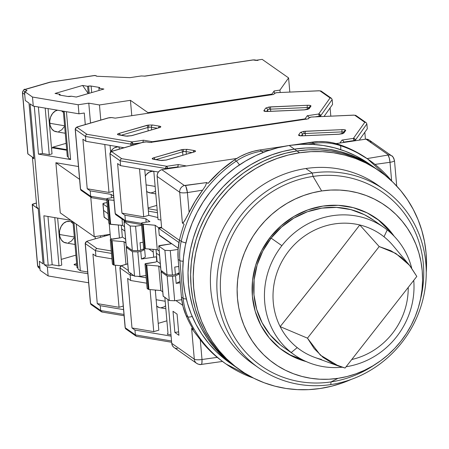 <?xml version="1.0" encoding="UTF-8"?>
<svg xmlns="http://www.w3.org/2000/svg" width="449" height="449" viewBox="0 0 449 449"><rect width="100%" height="100%" fill="white"/><g stroke="black" fill="none" stroke-linecap="round" stroke-linejoin="round"><path stroke-width="0.67" d="M313.671 143.399A6.23 1.583 81.5 0 1 314.468 144.505A6.23 1.583 -98.5 0 0 313.671 143.399L308.171 144.219L313.671 143.399A62.293 58.572 -54.9 0 1 340.174 145.56A62.293 58.572 125.1 0 0 313.671 143.399L311.937 142.181L313.671 143.399M340.606 149.612A6.23 2.037 -71.9 0 0 340.174 145.56A6.23 2.037 108.1 0 1 340.606 149.612M188.243 214.179L189.124 212.371L187.396 192.587A6.23 1.414 175 0 1 179.701 192.262L157.133 176.429L161.634 227.856L179.42 240.333L161.634 227.856L158.654 228.3L159.238 234.95L178.18 248.241L159.238 234.95L158.654 228.3L178.971 242.555L158.654 228.3L161.634 227.856L157.133 176.429L157.33 174.246L158.261 172.225L159.816 170.631L161.786 169.666L236.758 158.458L161.786 169.666L184.354 185.499L161.786 169.666A6.23 5.859 125.1 0 0 157.133 176.429L179.701 192.262A6.23 5.859 -54.9 0 1 184.354 185.499L206.764 182.558L185.314 185.544A6.23 1.566 81 0 1 187.396 192.587L202.6 190.18L205.356 186.06L206.764 182.558L208.016 183.433L220.498 170.732L234.535 159.878A124.592 117.15 125.1 0 0 208.016 183.433L206.764 182.558L205.356 186.06L202.6 190.18A124.592 117.15 125.1 0 0 189.124 212.371L195.315 200.95L202.6 190.18L187.396 192.587L185.965 186.621L185.314 185.544L184.354 185.499A6.23 5.859 125.1 0 0 179.701 192.262A6.23 1.414 -5 0 0 187.396 192.587L189.124 212.371L184.842 220.481L183.108 222.811L182.395 223.03L184.129 224.247A124.592 117.15 125.1 0 0 179.477 240.086L181.211 241.304A124.592 117.15 -54.9 0 1 236.269 161.096L234.535 159.878L240.507 156.331L246.793 153.474L253.309 151.335L259.982 149.949L284.262 146.318L259.982 149.949L261.716 151.167L259.982 149.949A62.293 58.572 125.1 0 0 234.535 159.878L236.269 161.096A62.293 58.572 -54.9 0 1 261.716 151.167L270.438 149.865L261.716 151.167A6.23 1.583 81.5 0 1 262.682 152.649A6.23 1.583 -98.5 0 0 261.716 151.167A62.293 58.572 125.1 0 0 236.269 161.096A6.23 0.808 56.2 0 1 239.463 164.89A6.23 0.808 -123.8 0 0 236.269 161.096A124.592 117.15 125.1 0 0 181.211 241.304A6.23 0.847 12.7 0 0 185.886 242.943A6.23 0.847 -167.3 0 1 181.211 241.304A62.293 58.572 125.1 0 0 179.886 260.622A6.23 1.414 -5 0 0 183.147 261.228A6.23 1.414 175 0 1 179.886 260.622L183.186 298.366A6.23 1.414 -5 0 0 186.324 298.972A6.23 1.414 175 0 1 183.186 298.366A62.293 58.572 125.1 0 0 187.817 316.792A6.23 1.835 -23.4 0 0 192.211 316.433A6.23 1.835 156.6 0 1 187.817 316.792A124.592 117.15 125.1 0 0 226.038 364.004M369.443 160.231A124.592 117.15 125.1 0 0 340.174 145.56L338.439 144.342A62.293 58.572 125.1 0 0 311.937 142.181L294.089 144.847L318.672 141.564L325.396 141.721L332.013 142.647L338.439 144.342L340.174 145.56A124.592 117.15 -54.9 0 1 369.297 160.13A124.592 117.15 -54.9 0 1 391.635 180.958M391.786 181.099L367.563 158.912A124.592 117.15 125.1 0 0 338.439 144.342L353.986 150.774L367.613 158.946M390.013 162.297L374.999 164.407L390.013 162.297A6.23 1.414 -5 0 0 394.486 160.557A6.23 1.414 175 0 1 390.013 162.297L391.64 180.925L390.013 162.297A6.23 1.594 -98 0 0 388.031 155.236L389.266 158.003L390.013 162.297M391.882 155.994A6.23 5.859 125.1 0 0 388.537 154.967L367.097 158.587L388.537 154.967A6.23 5.859 -54.9 0 1 391.854 155.977A6.23 5.859 -54.9 0 1 394.239 160.186A6.23 1.414 175 0 1 394.48 160.534C393.223 157.167 392.347 155.646 391.854 155.977L369.291 140.144A6.23 5.859 125.1 0 0 365.974 139.134L388.537 154.967L365.974 139.134L336.032 143.613L365.974 139.134L369.353 140.189M187.435 215.773L183.967 221.812L182.395 223.03L179.701 192.262L182.395 223.03L184.129 224.247A124.592 117.15 125.1 0 0 179.477 240.086L178.062 249.734L178.146 259.404L179.886 260.622A62.293 58.572 -54.9 0 1 181.211 241.304L179.477 240.086A62.293 58.572 125.1 0 0 178.146 259.404L179.886 260.622L183.186 298.366L181.452 297.148L178.146 259.404L181.452 297.148A62.293 58.572 125.1 0 0 186.082 315.574L187.817 316.792A62.293 58.572 -54.9 0 1 183.186 298.366L181.452 297.148L183.035 306.588L186.082 315.574A124.592 117.15 125.1 0 0 193.345 329.628L191.611 328.41L200.271 339.725L201.999 359.503L217.226 357.365L208.269 349.025L200.271 339.725A124.592 117.15 125.1 0 0 217.226 357.365L223.664 362.337A124.592 117.15 125.1 0 0 224.449 362.887L226.184 364.105A124.592 117.15 -54.9 0 1 187.817 316.792L186.082 315.574A124.592 117.15 125.1 0 0 193.345 329.628L191.611 328.41L194.305 359.178A6.23 5.859 125.1 0 0 196.662 363.37M201.281 364.403L222.412 361.456L200.961 364.448L201.5 364.195L201.882 363.19L201.999 359.503A6.23 1.414 175 0 1 194.305 359.178A6.23 1.414 -5 0 0 201.999 359.503L200.271 339.725L198.02 336.761M200.961 364.448L201.247 364.42M253.371 378.024A124.592 117.15 -54.9 0 1 226.184 364.105L253.556 378.114M182.732 305.326L175.946 300.566L182.732 305.326M196.634 334.892L191.611 328.41L194.305 359.178L171.737 343.345A6.23 5.859 125.1 0 0 174.122 347.554L196.684 363.387A6.23 5.859 -54.9 0 1 194.305 359.178L171.737 343.345L167.909 299.562L171.737 343.345L172.304 345.416L173.567 347.111M178.629 331.873L174.857 332.44L173.005 311.286L177.074 314.137L173.005 311.286L174.857 332.44L178.629 331.873M178.927 335.291L174.857 332.44L178.927 335.291L177.074 314.137L178.927 335.291M217.243 357.376L201.999 359.503A6.23 1.594 82 0 1 201.13 364.459C200.361 364.869 198.879 364.509 196.684 363.387A6.23 5.859 -54.9 0 0 200.001 364.397L200.372 364.476M224.506 362.927L218.057 358.049M371.104 142.282L369.847 140.593M175.351 348.205L177.439 348.564M269.787 237.83L270.798 238.542L269.787 237.83M383.951 227.48L373.186 219.931A77.868 73.221 125.1 0 0 271.117 238.127L281.877 245.676A77.868 73.221 -54.9 0 1 383.951 227.48A77.868 73.221 -54.9 0 1 387.229 229.927A77.868 73.221 -54.9 0 1 411.677 268.042A77.868 73.221 125.1 0 0 387.229 229.927L384.007 236.786A70.392 66.188 125.1 0 0 359.772 224.971L319.424 277.252A28.034 26.356 -54.9 0 1 321.271 274.889L280.165 326.631L307.464 338.159L379.192 246.563L390.883 250.727L401.305 257.283L410.077 265.971L416.812 276.438L345.085 368.04L333.394 363.875L322.971 357.32L314.205 348.626L307.464 338.159L379.192 246.563L359.772 224.971L379.192 246.563L395.754 253.393L409.505 265.28L416.812 276.438L345.085 368.04L338.742 366.137L320.373 355.12L307.464 338.159L280.165 326.631A70.392 66.188 125.1 0 0 297.221 347.61L291.227 352.521A77.868 73.221 125.1 0 0 342.082 367.237A77.868 73.221 -54.9 0 1 294.505 354.968A77.868 73.221 -54.9 0 1 291.227 352.521L297.221 347.61A70.392 66.188 125.1 0 0 314.575 357.337M413.742 280.361A77.868 73.221 -54.9 0 1 396.574 336.772A77.868 73.221 125.1 0 0 413.742 280.361M408.214 287.416A70.392 66.188 -54.9 0 1 351.758 359.514A70.392 66.188 125.1 0 0 408.214 287.416M346.106 366.732A77.868 73.221 125.1 0 0 396.574 336.772A77.868 73.221 -54.9 0 1 346.106 366.732M321.456 359.425A70.392 66.188 -54.9 0 1 297.221 347.61A70.392 66.188 -54.9 0 1 280.165 326.631L319.424 277.252A28.034 26.356 -54.9 0 1 321.271 274.889L359.772 224.971A70.392 66.188 125.1 0 0 288.774 251.025A70.392 66.188 125.1 0 0 280.165 326.631A70.392 66.188 -54.9 0 1 288.774 251.025A70.392 66.188 -54.9 0 1 359.772 224.971A70.392 66.188 -54.9 0 1 384.007 236.786L387.229 229.927A77.868 73.221 125.1 0 0 281.877 245.676A77.868 73.221 125.1 0 0 291.227 352.521A77.868 73.221 -54.9 0 1 281.877 245.676L271.117 238.127A77.868 73.221 125.1 0 0 283.74 347.419L294.505 354.968M392.998 245.541A70.392 66.188 125.1 0 0 384.007 236.786M373.416 220.089L364.352 214.667L350.865 209.616L336.514 207.404L321.854 208.123L307.447 211.748L293.854 218.135L281.585 227.042L271.117 238.127L262.856 250.963L257.114 265.05L254.117 279.856L253.971 294.813L256.693 309.339L262.171 322.876L270.197 334.909L280.462 344.972L283.987 347.588M379.663 171.204L369.246 163.896A121.477 114.22 125.1 0 0 289.167 145.482L294.376 149.13A121.477 114.22 -54.9 0 1 374.455 167.55A121.477 114.22 125.1 0 0 294.376 149.13L289.167 145.482A121.477 114.22 125.1 0 0 187.239 237.521A121.477 114.22 125.1 0 0 229.708 362.775L234.917 366.429A121.477 114.22 -54.9 0 1 192.447 241.175A121.477 114.22 -54.9 0 1 294.376 149.13L283.033 151.403L271.903 154.787L261.082 159.249L250.688 164.755L240.81 171.237L231.549 178.646L222.996 186.907L215.223 195.938L208.314 205.653L202.336 215.958L197.341 226.756L193.379 237.942L190.488 249.403L188.698 261.037L188.024 272.728L188.479 284.363L190.05 295.829L192.722 307.021L196.477 317.825L201.27 328.14L207.062 337.867L213.791 346.914L221.396 355.187L229.804 362.612L235.023 366.507L229.804 362.612L221.396 355.187L213.791 346.914L207.062 337.867L201.27 328.14L196.477 317.825L192.722 307.021L190.05 295.829L188.479 284.363L188.024 272.728L188.698 261.037L190.488 249.403L193.379 237.942L197.341 226.756L202.336 215.958L208.314 205.653L215.223 195.938L222.996 186.907L231.549 178.646L240.81 171.237L250.688 164.755L261.082 159.249L271.903 154.787L283.033 151.403L294.376 149.13L296.98 150.959A121.477 114.22 -54.9 0 1 377.059 169.374A121.477 114.22 125.1 0 0 296.98 150.959L294.376 149.13A121.477 114.22 125.1 0 0 192.447 241.175A121.477 114.22 125.1 0 0 234.917 366.429L237.521 368.253A121.477 114.22 -54.9 0 1 195.051 243.004A121.477 114.22 -54.9 0 1 296.98 150.959L285.637 153.227L274.502 156.611L263.686 161.079L253.292 166.579L243.414 173.067L234.154 180.476L225.594 188.732L217.827 197.762L210.918 207.477L204.935 217.782L199.94 228.58L195.983 239.766L193.092 251.232L191.302 262.861L190.629 274.552L191.083 286.193L192.649 297.659L195.326 308.85L199.081 319.654L203.874 329.97L209.666 339.697L216.396 348.738L224 357.011L232.408 364.436L237.628 368.332L232.408 364.436L224 357.011L216.396 348.738L209.666 339.697L203.874 329.97L199.081 319.654L195.326 308.85L192.649 297.659L191.083 286.193L190.629 274.552L191.302 262.861L193.092 251.232L195.983 239.766L199.94 228.58L204.935 217.782L210.918 207.477L217.827 197.762L225.594 188.732L234.154 180.476L243.414 173.067L253.292 166.579L263.686 161.079L274.502 156.611L285.637 153.227L296.98 150.959L299.578 152.783A121.477 114.22 -54.9 0 1 379.663 171.204A121.477 114.22 -54.9 0 1 426.241 272.521L426.55 264.904L426.101 253.27L424.529 241.798L421.852 230.606L418.103 219.802L413.305 209.487L407.518 199.76L400.789 190.718L393.178 182.446L384.771 175.02L375.645 168.515L365.879 162.998L355.58 158.514L344.838 155.107L333.759 152.817L322.449 151.661L311.022 151.65L299.578 152.783L296.98 150.959A121.477 114.22 125.1 0 0 195.051 243.004A121.477 114.22 125.1 0 0 237.521 368.253L240.125 370.083A121.477 114.22 -54.9 0 1 197.65 244.828A121.477 114.22 -54.9 0 1 299.578 152.783L288.241 155.057L277.106 158.441L266.291 162.903L255.896 168.409L246.018 174.891L236.758 182.3L228.199 190.561L220.431 199.592L213.522 209.307L207.539 219.612L202.544 230.41L198.587 241.59L195.697 253.056L193.906 264.691L193.233 276.382L193.687 288.017L195.253 299.483L197.93 310.674L201.68 321.478L206.478 331.794L212.265 341.521L219 350.568L226.605 358.841L235.012 366.266L244.144 372.771L253.904 378.288L264.208 382.773L274.945 386.179L286.024 388.469L297.333 389.625L308.76 389.637L320.204 388.497A121.477 114.22 -54.9 0 1 240.125 370.083M374.567 167.629L360.67 159.344L350.372 154.86L339.629 151.453L328.55 149.163L317.241 148.007L305.814 147.996L294.376 149.13L305.814 147.996L317.241 148.007L328.55 149.163L339.629 151.453L350.372 154.86L360.67 159.344L374.567 167.629M371.823 165.76L365.228 161.208L355.468 155.691L345.163 151.206L334.421 147.8L323.342 145.51L312.033 144.353L300.606 144.342L289.167 145.482L277.824 147.749L266.695 151.133L255.879 155.595L245.48 161.101L235.602 167.584L226.341 174.992L217.787 183.254L210.014 192.284L203.105 201.999L197.128 212.304L192.133 223.102L188.17 234.288L185.28 245.749L183.489 257.384L182.822 269.074L183.271 280.709L184.842 292.176L187.514 303.367L191.268 314.177L196.061 324.487L201.854 334.213L208.583 343.261L216.188 351.533L224.595 358.959L229.821 362.854M377.171 169.453L363.275 161.169L352.976 156.684L342.233 153.283L331.154 150.993L319.845 149.831L308.418 149.826L296.98 150.959L308.418 149.826L319.845 149.831L331.154 150.993L342.233 153.283L352.976 156.684L363.275 161.169L377.171 169.453M255.75 365.733A109.017 102.507 -54.9 0 1 213.842 253.141A109.017 102.507 -54.9 0 1 305.848 168.527A109.017 102.507 125.1 0 0 214.369 251.131A109.017 102.507 125.1 0 0 252.484 363.538L258.927 368.057A109.017 102.507 -54.9 0 1 220.813 255.649A109.017 102.507 -54.9 0 1 312.285 173.045L305.848 168.527L312.285 173.045A109.017 102.507 125.1 0 0 217.254 294.409A109.017 102.507 125.1 0 0 330.795 384.585A109.017 102.507 -54.9 0 1 258.927 368.057M375.05 364.526A105.902 99.577 -54.9 0 1 331.031 381.914L330.795 384.585L331.031 381.914A105.902 99.577 -54.9 0 1 220.734 294.314A105.902 99.577 -54.9 0 1 313.054 176.423L312.285 173.045L313.054 176.423A105.902 99.577 125.1 0 0 220.734 294.314A105.902 99.577 125.1 0 0 331.031 381.914L338.046 378.327A96.557 90.793 -54.9 0 1 237.482 298.456A96.557 90.793 -54.9 0 1 321.658 190.965L313.054 176.423L321.658 190.965L312.644 192.773L303.793 195.461L295.195 199.008L286.933 203.38L279.082 208.538L271.718 214.426L264.921 220.992L258.742 228.171L253.253 235.893L248.499 244.082L244.525 252.669L241.377 261.559L239.081 270.668L237.661 279.918L237.123 289.212L237.482 298.456L238.733 307.576L240.855 316.466L243.841 325.059L247.652 333.259L252.254 340.987L257.603 348.177L263.647 354.755L270.332 360.654L277.589 365.823L285.351 370.212L293.539 373.776L302.076 376.481L310.882 378.305L319.873 379.225L328.954 379.231L338.046 378.327L347.066 376.526L355.911 373.832L364.509 370.285L372.771 365.913L380.623 360.755L387.987 354.867L394.789 348.301L400.963 341.122L406.457 333.405L411.211 325.211L415.179 316.629L418.328 307.739L420.623 298.624L422.049 289.381L422.582 280.086L422.223 270.837L420.977 261.722L418.85 252.826L415.864 244.239L412.053 236.039L407.451 228.305L402.102 221.116L396.057 214.543L389.373 208.639L382.116 203.47L374.354 199.081L366.165 195.517L357.629 192.812L348.822 190.993L339.837 190.073L330.75 190.062L321.658 190.965A96.557 90.793 -54.9 0 1 419.916 301.84A96.557 90.793 -54.9 0 1 376.666 363.488A96.557 90.793 -54.9 0 1 338.046 378.327L331.031 381.914A105.902 99.577 125.1 0 0 373.383 365.638L376.666 363.488M306.555 361.67L292.529 356.411L279.935 348.396L269.26 337.929L260.908 325.418L255.212 311.337L252.383 296.233L252.529 280.681L255.649 265.28L261.621 250.626L270.214 237.28L281.096 225.752L293.854 216.491L307.997 209.846L322.977 206.074A80.983 76.145 -54.9 0 1 376.369 218.354A80.983 76.145 -54.9 0 1 394.149 236.236M378.036 219.679L388.716 230.146L391.225 233.362A80.983 76.145 125.1 0 0 375.493 217.754M306.207 361.58A80.983 76.145 -54.9 0 1 283.341 350.938A80.983 76.145 -54.9 0 1 255.026 267.441A80.983 76.145 -54.9 0 1 322.977 206.074L338.226 205.328L353.15 207.623L367.181 212.882L379.775 220.897L390.45 231.364L394.155 236.241M419.916 301.84L420.825 298.024A105.902 99.577 125.1 0 0 313.054 176.423A105.902 99.577 -54.9 0 1 420.343 299.971M282.477 350.327A80.983 76.145 125.1 0 0 302.508 359.806L290.795 355.193M330.795 384.585A109.017 102.507 125.1 0 0 425.832 263.221A109.017 102.507 125.1 0 0 312.285 173.045A109.017 102.507 -54.9 0 1 384.153 189.573A109.017 102.507 -54.9 0 1 422.268 301.981A109.017 102.507 -54.9 0 1 330.795 384.585M384.153 189.573L377.71 185.055A109.017 102.507 125.1 0 0 305.848 168.527A109.017 102.507 -54.9 0 1 380.887 187.379M351.247 379.411A121.477 114.22 -54.9 0 1 320.204 388.497L331.542 386.23L342.677 382.845L351.247 379.411M160.905 160.422A1.869 1.369 99.6 0 0 160.416 160.45A1.869 1.369 -80.4 0 1 160.882 160.416L153.788 159.221A1.869 1.369 99.6 0 0 153.322 159.249L152.2 158.626L153.614 157.823A1.869 1.195 73.8 0 1 154.956 159.417A1.869 1.195 -106.2 0 0 153.614 157.823L181.188 149.814A1.869 1.195 -106.2 0 1 182.597 151.841L155.938 159.586L182.597 151.841A2.492 0.567 175 0 1 183.574 151.633A1.869 0.471 -98.5 0 0 182.895 149.455L181.188 149.814A1.869 1.195 73.8 0 1 182.597 151.841L182.889 155.174L182.597 151.841A2.492 0.567 175 0 1 183.574 151.633A2.492 0.567 175 0 1 186.105 151.588L186.329 154.175L186.105 151.588L191.88 152.565L186.105 151.588A1.869 1.369 -80.4 0 1 187.328 149.371L182.895 149.455A1.869 0.471 81.5 0 1 183.574 151.633A2.492 0.567 175 0 1 186.105 151.588A1.869 1.369 99.6 0 1 187.328 149.371L194.417 150.572L187.328 149.371L182.895 149.455L153.614 157.823C151.846 158.418 151.751 158.895 153.322 159.249L160.416 160.45L166.551 160.007L194.125 151.998A1.869 1.195 -106.2 0 0 193.76 152.015A1.869 1.195 -106.2 0 0 193.446 152.194M302.39 134.2A2.492 0.567 175 0 1 304.141 133.606A1.869 0.471 -98.5 0 0 303.462 131.428L300.392 132.466A1.869 1.785 35.3 0 1 302.39 134.2L301.251 135.806L302.39 134.2A2.492 0.567 175 0 1 304.141 133.606A2.492 0.567 175 0 1 305.258 133.499L305.443 135.654L305.258 133.499A1.869 0.342 -92.5 0 1 305.415 131.243L303.462 131.428A1.869 0.471 81.5 0 1 304.141 133.606A2.492 0.567 175 0 1 305.258 133.499L341.958 131.899L305.258 133.499A1.869 0.342 87.5 0 1 305.415 131.243L342.116 129.643L303.462 131.428L300.392 132.466L298.607 134.992C298.422 135.609 299.606 135.895 302.149 135.845L338.855 134.245A1.869 0.342 -92.5 0 1 338.933 134.189A1.869 0.342 -92.5 0 1 339.012 134.234A1.869 0.342 87.5 0 0 338.933 134.189A1.869 0.342 87.5 0 0 338.855 134.245L343.872 133.016L345.663 130.491C345.842 129.873 344.664 129.593 342.116 129.643A1.869 0.342 87.5 0 0 341.958 131.899A2.492 0.567 175 0 1 343.715 132.04A2.492 0.567 175 0 0 341.958 131.899A1.869 0.342 -92.5 0 1 342.116 129.643L344.927 129.812L345.663 130.491A1.869 1.785 -144.7 0 0 344.293 131.226A1.869 1.785 35.3 0 1 345.663 130.491L343.872 133.016A1.869 1.785 -144.7 0 0 342.705 133.516A1.869 1.785 35.3 0 1 343.872 133.016L342.099 133.808L338.855 134.245L302.149 135.845A1.869 0.342 -92.5 0 1 302.233 135.794A1.869 0.342 87.5 0 0 302.149 135.845L299.337 135.677L298.607 134.992A1.869 1.785 35.3 0 1 300.19 135.721A1.869 1.785 -144.7 0 0 298.607 134.992L300.392 132.466A1.869 1.785 -144.7 0 1 302.39 134.2L302.525 135.778L302.39 134.2M146.099 184.881L155.141 186.408L146.099 184.881M153.833 171.439L153.401 171.366A10.899 7.998 99.6 0 0 145.33 176.131M142.546 224.04L141.502 223.31L143.646 247.786L144.69 248.516L142.546 224.04L144.69 248.516A1.869 0.427 -5 0 0 145.358 248.684L143.214 224.203A1.869 0.427 175 0 1 142.546 224.04L155.13 225.263L157.273 249.739L145.358 248.684L143.214 224.203L155.13 225.263L157.273 249.739L159.193 251.086L157.273 249.739L145.358 248.684L143.646 247.786L141.502 223.31A1.869 0.427 175 0 1 141.429 223.204A1.869 0.427 175 0 1 142.771 222.676L141.441 223.147L142.546 224.04M158.823 246.103A1.869 0.427 175 0 1 158.75 245.996A1.869 0.427 175 0 1 160.091 245.468L171.411 243.773L159.26 235.254L158.604 227.694L155.13 225.263L158.604 227.694L161.584 227.25L158.604 227.694L159.26 235.254L171.411 243.773L158.761 245.94L160.967 270.579L158.823 246.103L164.901 250.362L167.039 274.844L172.427 275.069L175.407 274.625L179.269 272.695L175.407 274.625L174.745 267.071L175.407 274.625L172.427 275.069L170.283 250.593L164.901 250.362L158.823 246.103M160.944 270.36A1.869 0.427 -5 0 0 160.894 270.478A1.869 0.427 -5 0 0 160.967 270.579L167.039 274.844L172.427 275.069L170.283 250.593L178.085 249.425L170.283 250.593L164.901 250.362L167.039 274.844L160.905 270.421M146.666 191.347A10.899 7.998 99.6 0 0 149.77 192.862L155.797 193.884M127.213 222.12L125.989 221.834L125.389 220.655L124.912 215.217L121.943 213.135L117.604 163.571L121.943 213.135L143.708 216.805L139.51 168.852L143.708 216.805L148.765 215.335L157.863 217.541L148.765 215.335L144.774 169.739L148.765 215.335L143.708 216.805L121.943 213.135L124.912 215.217L145.852 218.747L149.921 221.61L145.852 218.747L146.149 222.171L145.852 218.747L124.912 215.217L125.389 220.655L141.446 223.366L125.389 220.655L125.989 221.834L141.558 224.646M149.921 221.61L142.771 222.676L149.921 221.61M142.698 142.327L143.916 142.069A3.115 0.707 175 0 1 147.081 142.013L149.96 142.496L146.419 141.94L142.698 142.327L111.655 151.341A1.869 1.195 73.8 0 1 112.02 151.319L143.815 142.086L112.02 151.319A1.869 1.195 -106.2 0 0 111.638 151.347M117.211 215.099A1.869 1.757 -54.9 0 1 115.27 213.556A3.115 0.707 175 0 1 115.146 213.376A3.115 0.707 -5 0 0 115.27 213.556A1.869 1.757 125.1 0 0 115.982 214.818L115.146 213.382L109.91 153.547A3.115 0.707 175 0 0 110.033 153.721L120.152 160.821L120.573 165.659L158.396 172.04L120.573 165.659L117.604 163.571L120.573 165.659L120.152 160.821L120.528 159.434L121.662 158.654L111.661 151.639L112.02 151.319L111.661 151.639A1.869 1.757 125.1 0 0 110.033 153.721A1.869 1.757 -54.9 0 1 111.661 151.639L121.662 158.654L120.528 159.434L120.152 160.821L165.591 168.487L165.647 169.088L165.591 168.487L120.152 160.821L110.033 153.721L115.27 213.556L110.033 153.721A3.115 0.707 -5 0 1 109.91 153.541M178.724 266.476L179.269 272.695L178.724 266.476M178.764 266.47L174.745 267.071L178.764 266.47M313.683 116.97L311.393 117.032L309.198 117.773A3.115 0.707 175 0 1 311.393 117.032L353.896 115.112A1.869 0.342 87.5 0 0 353.823 115.168L354.8 115.286L364.801 122.302L353.414 138.376L354.126 140.907L354.093 140.554L355.406 140.11A1.869 0.427 175 0 1 354.093 140.554A1.869 0.471 -98.5 0 0 353.414 138.376L341.992 140.082L339.899 143.035L341.992 140.082L342.626 140.296L341.992 140.082L353.414 138.376A1.869 1.785 35.3 0 1 355.406 140.11L354.761 138.848L353.414 138.376L364.801 122.302L365.542 122.369L364.801 122.302L354.8 115.286A1.869 1.757 -54.9 0 1 356.04 115.573A1.869 1.757 125.1 0 0 354.8 115.286L353.823 115.168A1.869 0.342 -92.5 0 1 353.896 115.112L356.035 115.573L366.199 122.706L365.542 122.369L366.199 122.706L366.867 123.935L367.293 128.768L359.234 140.144L367.293 128.768L366.867 123.935L366.199 122.706M148.394 211.153L157.442 212.68L148.394 211.153M157.229 210.261L148.187 208.734L157.229 210.261M148.114 207.915L156.802 205.389L148.114 207.915M155.539 190.971L154.063 192.032L150.926 192.947L147.884 192.206L146.554 191.246M145.246 176.289L146.346 174.616L149.107 172.197L152.245 171.288L153.805 171.451M159.58 255.464L156.342 253.197L156.033 249.627L157.055 261.352L155.578 262.093L145.01 263.945L147.216 288.584L148.26 289.313L146.116 264.837L145.072 264.107A1.869 0.427 175 0 1 144.999 264.001A1.869 0.427 175 0 1 146.34 263.473L155.578 262.093L157.055 261.352L156.342 253.197L159.58 255.464M126.562 222.115L125.989 221.834M125.389 220.655L115.27 213.556L125.389 220.655M167.522 168.807L167.494 168.454A1.869 0.427 175 0 1 165.591 168.487L177.798 166.91L177.832 167.264L178.236 164.564L166.815 166.276L165.883 167.09L165.591 168.487A1.869 1.369 -80.4 0 1 166.815 166.276L121.662 158.654L166.815 166.276A1.869 0.471 81.5 0 1 167.494 168.454L166.815 166.276L178.236 164.564L177.798 166.91L178.921 167.101L177.798 166.91L167.494 168.454L167.522 168.807M159.597 235.203L159.26 235.254L159.597 235.203M160.95 220.032L158.037 219.539L153.816 171.265L158.037 219.539L160.95 220.032M343.816 142.445L343.788 142.097L354.093 140.554L343.788 142.097L343.816 142.445M355.462 140.705L355.406 140.11L366.867 123.935L355.406 140.11L355.462 140.705M364.812 132.27L365.419 139.218L364.812 132.27M309.198 117.773L308.474 118.8L149.96 142.496L308.474 118.8L309.198 117.773M343.502 142.496L343.603 141.384L342.626 140.296L343.603 141.384L343.502 142.496M342.121 133.723L341.958 131.899L342.121 133.723M186.526 165.967L178.236 164.564L186.526 165.967M311.494 117.015L353.823 115.168L311.494 117.015M302.312 135.839A1.869 0.342 87.5 0 0 302.228 135.794L300.05 135.794M343.985 132.388A1.869 1.785 35.3 0 1 344.299 131.22L342.508 133.751L338.933 134.189L302.228 135.794M165.911 160.17L165.911 160.17A1.869 1.195 -106.2 0 1 166.169 160.029A1.869 1.195 -106.2 0 1 166.551 160.007L161.713 160.562L153.322 159.249A1.869 1.369 -80.4 0 1 153.811 159.227M194.17 151.987L166.186 160.024A1.869 1.195 73.8 0 1 166.551 160.007L194.125 151.998C195.893 151.403 195.989 150.926 194.417 150.572A1.869 1.369 99.6 0 0 193.222 152.172A1.869 1.369 -80.4 0 1 194.417 150.572L195.54 151.195L194.125 151.998A1.869 1.195 73.8 0 0 193.744 152.02M165.187 301.24L156.145 299.719L165.187 301.24M156.712 306.179A10.899 7.998 99.6 0 0 159.816 307.7L165.844 308.716M147.199 288.365A1.869 0.427 -5 0 0 147.143 288.477A1.869 0.427 -5 0 0 147.216 288.584L145.072 264.107L146.116 264.837L148.26 289.313A1.869 0.427 -5 0 0 148.928 289.482L146.784 265A1.869 0.427 175 0 1 146.116 264.837L146.784 265L148.928 289.482L160.843 290.537L158.699 266.055L146.784 265L158.699 266.055L160.843 290.537L162.763 291.884L160.843 290.537L148.928 289.482L147.154 288.421M163.195 296.048A1.869 0.427 -5 0 0 163.139 296.16A1.869 0.427 -5 0 0 163.212 296.267L161.073 271.791A1.869 0.427 175 0 1 160.995 271.684A1.869 0.427 175 0 1 161.898 271.235M163.15 296.104L169.29 300.527L167.146 276.051L161.073 271.791L163.212 296.267L169.29 300.527L174.672 300.757L172.534 276.281L174.672 300.757L169.29 300.527L167.146 276.051L172.534 276.281L175.514 275.832L176.171 283.386L175.514 275.832L179.376 273.907L180.038 281.461L179.376 273.907L177.389 273.632L179.376 273.907L175.514 275.832L172.534 276.281L167.146 276.051L161.073 271.791L162.336 271.157M155.921 290.099A10.899 7.998 99.6 0 0 155.376 290.963L155.921 290.099M153.71 257.198L153.019 249.363L153.71 257.198M127.207 329.33A1.869 1.757 -54.9 0 1 125.26 327.787L135.379 334.887L171.535 340.987L135.379 334.887L125.26 327.787L120.023 267.952L125.26 327.787A1.869 1.757 125.1 0 0 125.973 329.05L125.136 327.613A3.115 0.707 -5 0 0 125.26 327.787A3.115 0.707 175 0 1 125.136 327.607L119.9 267.778L121.651 265.572A1.869 1.195 73.8 0 1 122.01 265.55L121.657 265.87L128.313 270.539L121.657 265.87A1.869 1.757 125.1 0 0 120.023 267.952A3.115 0.707 175 0 1 119.9 267.778A3.115 0.707 -5 0 0 120.023 267.952L130.148 275.052L130.62 280.49L127.651 278.408L130.62 280.49L146.683 283.201L130.62 280.49L130.148 275.052L133.869 275.68L130.148 275.052L130.524 273.666L130.148 275.052L120.023 267.952A1.869 1.757 -54.9 0 1 121.657 265.87L122.01 265.55A1.869 1.195 -106.2 0 0 121.634 265.578M137.529 276.298L146.206 277.763L137.529 276.298M131.029 273.16L130.524 273.666L131.029 273.16M176.171 283.386L180.038 281.461L176.171 283.386L180.195 282.786L176.171 283.386M174.672 300.757L181.727 299.702L174.672 300.757M160.624 267.408L158.699 266.055L160.624 267.408M155.298 290.043L158.811 330.172L153.754 331.643L150.073 289.583L153.754 331.643L131.989 327.966L127.651 278.408L131.989 327.966L153.754 331.643L158.811 330.172L155.298 290.043M158.211 323.353L166.899 320.827L158.211 323.353M165.586 305.808L164.109 306.869L160.972 307.778M159.406 307.616L156.6 306.078M160.293 263.625L157.055 261.352L160.293 263.625M122.01 265.55L127.729 263.889L122.01 265.55M170.996 334.864L167.252 334.236L167.982 333.164L164.85 297.418L167.982 333.164L167.252 334.236L170.996 334.864M171.108 336.149L134.958 330.049L131.989 327.966L134.958 330.049L171.108 336.149M135.379 334.887L134.958 330.049L135.379 334.887L135.98 336.065L136.642 336.363L135.98 336.065L135.379 334.887M136.558 336.346L135.98 336.065M126.191 136.064A1.869 1.369 99.6 0 0 125.698 136.092A1.869 1.369 -80.4 0 1 126.169 136.058L119.075 134.863A1.869 1.369 99.6 0 0 118.603 134.896L117.481 134.273L118.901 133.465A1.869 1.195 73.8 0 1 120.242 135.059A1.869 1.195 -106.2 0 0 118.901 133.465L146.475 125.456A1.869 1.195 -106.2 0 1 147.884 127.482L121.224 135.228L147.884 127.482A2.492 0.567 175 0 1 148.86 127.275A1.869 0.471 -98.5 0 0 148.181 125.097L146.475 125.456A1.869 1.195 73.8 0 1 147.884 127.482L148.176 130.816L147.884 127.482A2.492 0.567 175 0 1 148.86 127.275A2.492 0.567 175 0 1 151.392 127.23L151.616 129.817L151.392 127.23L157.167 128.206L151.392 127.23A1.869 1.369 -80.4 0 1 152.609 125.018L148.181 125.097A1.869 0.471 81.5 0 1 148.86 127.275A2.492 0.567 175 0 1 151.392 127.23A1.869 1.369 99.6 0 1 152.609 125.018L159.704 126.214L152.609 125.018L148.181 125.097L118.901 133.465C117.133 134.06 117.032 134.537 118.603 134.896L125.698 136.092L131.838 135.649L159.406 127.639A1.869 1.195 -106.2 0 0 159.047 127.662A1.869 1.195 -106.2 0 0 158.727 127.836M267.671 109.842A2.492 0.567 175 0 1 269.428 109.253A1.869 0.471 -98.5 0 0 268.749 107.07L265.679 108.114A1.869 1.785 35.3 0 1 267.671 109.842L266.538 111.447L267.671 109.842A2.492 0.567 175 0 1 269.428 109.253A2.492 0.567 175 0 1 270.539 109.146L270.73 111.296L270.539 109.146A1.869 0.342 -92.5 0 1 270.696 106.884L268.749 107.07A1.869 0.471 81.5 0 1 269.428 109.253A2.492 0.567 175 0 1 270.539 109.146L307.245 107.541L270.539 109.146A1.869 0.342 87.5 0 1 270.696 106.884L307.402 105.285L268.749 107.07L265.679 108.114L263.889 110.639C263.709 111.257 264.888 111.537 267.436 111.487L304.136 109.887A1.869 0.342 -92.5 0 1 304.214 109.831A1.869 0.342 -92.5 0 1 304.299 109.882A1.869 0.342 87.5 0 0 304.22 109.831A1.869 0.342 87.5 0 0 304.136 109.887L309.159 108.664L310.944 106.138C311.129 105.521 309.945 105.234 307.402 105.285A1.869 0.342 87.5 0 0 307.245 107.541A2.492 0.567 175 0 1 309.002 107.681A2.492 0.567 175 0 0 307.245 107.541A1.869 0.342 -92.5 0 1 307.402 105.285L310.214 105.453L310.944 106.138A1.869 1.785 -144.7 0 0 309.58 106.868A1.869 1.785 35.3 0 1 310.944 106.138L309.159 108.664A1.869 1.785 -144.7 0 0 307.992 109.158A1.869 1.785 35.3 0 1 309.159 108.664L307.38 109.449L304.136 109.887L267.436 111.487A1.869 0.342 -92.5 0 1 267.52 111.436A1.869 0.342 87.5 0 0 267.436 111.487L264.624 111.318L263.889 110.639A1.869 1.785 35.3 0 1 265.477 111.363A1.869 1.785 -144.7 0 0 263.889 110.639L265.679 108.114A1.869 1.785 -144.7 0 1 267.671 109.842L267.812 111.425L267.671 109.842M119.114 147.081L118.682 147.008A10.899 7.998 99.6 0 0 110.617 151.773M107.833 199.682L106.789 198.952L108.933 223.428L109.971 224.163L107.833 199.682L109.971 224.163A1.869 0.427 -5 0 0 110.645 224.326L108.501 199.85A1.869 0.427 175 0 1 107.833 199.682L114.001 200.338L108.501 199.85L110.645 224.326L122.555 225.381L109.971 224.163L108.933 223.428L106.789 198.952A1.869 0.427 175 0 1 106.716 198.845A1.869 0.427 175 0 1 108.057 198.318L106.727 198.789L107.833 199.682M126.231 246.001A1.869 0.427 -5 0 0 126.175 246.119A1.869 0.427 -5 0 0 126.248 246.22L124.109 221.744A1.869 0.427 175 0 1 124.036 221.638A1.869 0.427 175 0 1 125.035 221.172M140.689 250.267L144.483 248.376L140.689 250.267L140.032 242.713L140.689 250.267L137.714 250.716L140.689 250.267M126.186 246.063L132.326 250.486L137.714 250.716L135.57 226.234L130.182 226.01L132.326 250.486L137.714 250.716L135.57 226.234L141.615 225.331L135.57 226.234L130.182 226.01L124.109 221.744L126.248 246.22L132.326 250.486L130.182 226.01L124.109 221.744L125.378 221.11M91.849 197.756L90.67 196.297L91.27 197.476M106.727 199.008L90.67 196.297L106.727 199.008M113.754 197.47L108.057 198.318L113.754 197.47M107.979 117.969L109.202 117.717A3.115 0.707 175 0 1 112.368 117.655L115.241 118.143L111.706 117.582L107.979 117.969L76.942 126.983A1.869 1.195 73.8 0 1 77.301 126.966L109.096 117.728L77.301 126.966A1.869 1.195 -106.2 0 0 76.925 126.988M75.191 129.189A3.115 0.707 -5 0 0 75.314 129.363L80.551 189.197L90.67 196.297L90.198 190.859L111.133 194.395L113.636 196.146L111.133 194.395L111.436 197.813L111.133 194.395L90.198 190.859L87.224 188.776L108.995 192.447L113.204 191.223L108.995 192.447L104.797 144.494L108.995 192.447L87.224 188.776L82.891 139.218L85.86 141.3L124.042 147.743L85.86 141.3L82.891 139.218L87.224 188.776L90.198 190.859L90.67 196.297L80.551 189.197A3.115 0.707 175 0 1 80.427 189.023A3.115 0.707 -5 0 0 80.551 189.197A1.869 1.757 125.1 0 0 81.263 190.46A1.869 1.757 -54.9 0 1 80.551 189.197L75.314 129.363A3.115 0.707 175 0 1 75.196 129.189L80.427 189.023L81.263 190.46A1.869 1.757 -54.9 0 0 82.498 190.746M110.056 145.381L110.622 151.857L110.056 145.381M143.096 242.252L140.032 242.713L143.096 242.252M122.005 219.045L122.555 225.381L124.48 226.728L122.555 225.381L122.005 219.045M324.605 115.662L324.672 116.392L324.605 115.662M278.964 92.612L276.674 92.674L274.485 93.414A3.115 0.707 175 0 1 276.674 92.674L319.183 90.76A1.869 0.342 87.5 0 0 319.104 90.81L320.086 90.928L330.088 97.949L318.7 114.018L319.413 116.622L319.379 116.196L320.693 115.752A1.869 0.427 175 0 1 319.379 116.196A1.869 0.471 -98.5 0 0 318.7 114.018L307.273 115.724L305.051 118.867A1.869 0.471 81.5 0 1 305.32 119.271A1.869 0.471 -98.5 0 0 305.051 118.867L152.34 141.699L151.414 142.513M110.527 151.93L112.935 148.883L114.394 147.839L117.531 146.93L119.092 147.092M103.04 203.975L107.434 207.062L103.04 203.975A3.115 0.707 175 0 1 102.916 203.801A3.115 0.707 175 0 1 105.15 202.92L102.933 203.711L103.624 210.626L103.04 203.975M107.047 202.639L105.15 202.92L107.047 202.639M124.861 231.106L121.628 228.838L121.314 225.269L122.341 236.999L120.865 237.734L110.297 239.586L112.503 264.225L113.541 264.955L111.403 240.479L110.359 239.749A1.869 0.427 175 0 1 110.286 239.643A1.869 0.427 175 0 1 111.627 239.115L120.865 237.734L122.341 236.999L121.628 228.838L124.861 231.106M108.018 213.707L103.517 210.357L108.018 213.707M132.87 145.179L132.775 144.095A1.869 0.427 175 0 1 130.878 144.129L131.018 145.717L130.878 144.129L85.439 136.462L85.86 141.3L85.439 136.462L85.815 135.082L86.943 134.302L76.947 127.286L77.301 126.966L76.947 127.286A1.869 1.757 125.1 0 0 75.314 129.363L85.439 136.462L130.878 144.129L140.649 142.922L132.775 144.095L132.096 141.918L131.17 142.731L130.878 144.129A1.869 1.369 -80.4 0 1 132.096 141.918L86.943 134.302L85.815 135.082L85.439 136.462L75.314 129.363A1.869 1.757 -54.9 0 1 76.947 127.286L86.943 134.302L132.096 141.918A1.869 0.471 81.5 0 1 132.775 144.095L132.87 145.179M315.366 116.796L319.379 116.196L315.366 116.796M320.766 116.56L320.042 114.495L318.7 114.018A1.869 1.785 35.3 0 1 320.693 115.752L332.153 99.577L332.574 104.409L324.071 116.414L332.574 104.409L332.153 99.577L331.48 98.348L330.088 97.949L331.48 98.348L332.153 99.577L320.693 115.752L320.766 116.56M330.094 107.912L330.812 116.123L330.094 107.912M119.294 149.124L119.103 146.907L119.294 149.124M274.485 93.414L273.761 94.442L115.241 118.143L273.761 94.442L274.485 93.414M104.101 217.007L108.596 220.358L104.202 217.271A3.115 0.707 -5 0 1 104.078 217.097L103.5 210.452A3.115 0.707 -5 0 0 103.624 210.626A3.115 0.707 175 0 1 103.5 210.452L102.916 203.801M152.615 142.103A1.869 0.471 -98.5 0 0 152.34 141.699L143.523 140.211L132.096 141.918L143.523 140.211L143.304 140.554L143.523 140.211L152.34 141.699A1.869 0.471 81.5 0 1 152.615 142.103M306.392 119.339L305.051 118.867A1.869 1.785 35.3 0 1 306.134 119.148M308.3 118.822L309.069 117.739L308.884 117.026L307.273 115.724L308.884 117.026L309.069 117.739L308.3 118.822M307.402 109.365L307.245 107.541L307.402 109.365M143.147 141.115L143.068 141.822L143.147 141.115M143.085 142.558L143.068 141.822L143.085 142.558M151.582 142.254A1.869 1.369 -80.4 0 1 152.34 141.699L305.051 118.867L307.273 115.724L318.7 114.018L330.088 97.949L320.086 90.928A1.869 1.757 -54.9 0 1 321.321 91.214A1.869 1.757 125.1 0 0 320.086 90.928L319.104 90.81A1.869 0.342 -92.5 0 1 319.183 90.76L321.321 91.214L331.48 98.348M276.78 92.657L319.104 90.81L276.78 92.657M267.593 111.481A1.869 0.342 87.5 0 0 267.514 111.436L265.337 111.436M309.271 108.029A1.869 1.785 35.3 0 1 309.586 106.862L307.789 109.393L304.214 109.831L267.514 111.436M131.198 135.811L131.198 135.811A1.869 1.195 -106.2 0 1 131.456 135.671A1.869 1.195 -106.2 0 1 131.838 135.649L127 136.204L118.603 134.896A1.869 1.369 -80.4 0 1 119.097 134.868M159.451 127.628L131.473 135.665A1.869 1.195 73.8 0 1 131.838 135.649L159.406 127.639C161.174 127.045 161.275 126.567 159.704 126.214A1.869 1.369 99.6 0 0 158.508 127.813A1.869 1.369 -80.4 0 1 159.704 126.214L160.826 126.837L159.406 127.639A1.869 1.195 73.8 0 0 159.025 127.668M112.48 264.006A1.869 0.427 -5 0 0 112.424 264.124A1.869 0.427 -5 0 0 112.503 264.225L110.359 239.749L111.403 240.479L113.541 264.955A1.869 0.427 -5 0 0 114.214 265.123L112.07 240.647A1.869 0.427 175 0 1 111.403 240.479L112.07 240.647L114.214 265.123L121.179 265.741L113.799 265.062L112.435 264.068M128.476 271.69A1.869 0.427 -5 0 0 128.425 271.802A1.869 0.427 -5 0 0 128.498 271.909L126.354 247.433A1.869 0.427 175 0 1 126.281 247.326A1.869 0.427 175 0 1 127.185 246.877M128.436 271.752L134.571 276.174L132.433 251.693L126.354 247.433L128.498 271.909L134.571 276.174L139.959 276.399L137.815 251.923L139.959 276.399L134.571 276.174L132.433 251.693L137.815 251.923L140.795 251.479L141.457 259.034L140.795 251.479L144.662 249.549L145.324 257.103L144.662 249.549L142.675 249.279L144.662 249.549L140.795 251.479L137.815 251.923L132.433 251.693L126.354 247.433L127.623 246.798M119.44 237.948L118.306 225.005L119.44 237.948M92.494 304.978A1.869 1.757 -54.9 0 1 90.546 303.429L100.666 310.528L123.986 314.463L100.666 310.528L90.546 303.429L85.31 243.594L90.546 303.429A1.869 1.757 125.1 0 0 91.259 304.691L90.423 303.255A3.115 0.707 -5 0 0 90.546 303.429A3.115 0.707 175 0 1 90.423 303.249L85.187 243.42L86.932 241.214A1.869 1.195 73.8 0 1 87.297 241.197L86.938 241.511L96.939 248.527L96.316 248.802L96.939 248.527L111.273 250.946L96.939 248.527L86.938 241.511A1.869 1.757 125.1 0 0 85.31 243.594A3.115 0.707 175 0 1 85.187 243.42A3.115 0.707 -5 0 0 85.31 243.594L95.429 250.694L95.906 256.132L92.937 254.05L95.906 256.132L111.964 258.843L95.906 256.132L95.429 250.694L111.487 253.404L95.429 250.694L95.805 249.307L95.429 250.694L85.31 243.594A1.869 1.757 -54.9 0 1 86.938 241.511L87.297 241.197A1.869 1.195 -106.2 0 0 86.915 241.22M96.316 248.802L95.805 249.307L96.316 248.802M141.457 259.034L145.324 257.103L141.457 259.034L156.359 256.806L141.457 259.034M156.768 261.498L156.359 256.806L156.768 261.498M139.959 276.399L146.004 275.495L139.959 276.399M156.645 256.66L156.359 256.806L156.645 256.66M153.12 251.996L148.832 248.993L153.12 251.996M125.961 264.315L123.986 241.702L112.07 240.647L123.986 241.702L125.961 264.315M125.905 243.049L123.986 241.702L125.905 243.049M120.585 265.685L120.618 266.089L120.585 265.685M123.251 306.061L119.041 307.284L115.359 265.224L119.041 307.284L97.27 303.608L92.937 254.05L97.27 303.608L119.041 307.284L123.251 306.061M125.574 239.266L122.341 236.999L125.574 239.266M104.202 217.271L103.624 210.626L104.202 217.271M111.7 239.104L110.505 238.267L109.225 223.636L110.505 238.267L111.7 239.104M86.932 241.214L109.629 234.704M123.565 309.63L100.245 305.696L97.27 303.608L100.245 305.696L123.565 309.63M102.49 311.993L101.266 311.707L100.666 310.528L100.245 305.696L100.666 310.528L101.839 311.988L124.098 315.748M101.839 311.988L101.266 311.707M73.019 222.025L69.354 221.402A10.899 7.998 99.6 0 0 59.498 234.49L74.326 236.993L59.498 234.49A10.899 7.998 99.6 0 0 65.728 242.903L74.977 244.464M57.146 131.776L54.11 131.035L51.635 128.762L50.103 125.299L49.744 121.174L50.608 117.009L52.572 113.451L55.334 111.026L57.579 110.207A10.899 7.998 99.6 0 0 49.766 123.279L64.594 125.782L49.766 123.279A10.899 7.998 99.6 0 0 55.996 131.697L65.251 133.258M88.593 86.09A2.492 0.567 175 0 1 91.125 86.045L91.697 92.584L91.125 86.045L88.593 86.09L89.228 93.302L88.593 86.09A2.492 0.567 -5 0 0 87.617 86.298A2.492 0.567 175 0 1 88.593 86.09M52.022 153.878L48.065 108.602L52.022 153.878L49.267 154.681L45.192 108.119L49.267 154.681L42.453 153.53L38.378 106.969L42.453 153.53L38.474 154.125L34.287 106.278L38.474 154.125L70.611 159.547L68.327 157.941L64.246 111.335L68.327 157.941L70.611 159.547L66.424 111.7L70.611 159.547L38.474 154.125L42.453 153.53L49.267 154.681L52.022 153.878M57.646 218.096L61.754 265.09L57.646 218.096M58.999 265.887L61.754 265.09L58.999 265.887L54.772 217.613L58.999 265.887L52.179 264.736L47.959 216.463L52.179 264.736L58.999 265.887M50.007 82.133L95.042 75.488L96.838 76.257L129.924 77.66L141.25 75.965L145.094 76.134L141.25 75.965L129.924 77.66L96.838 76.257L95.968 75.645L94.049 75.623M63.32 111.178L67.283 156.493L68.214 156.645L67.283 156.493L63.32 111.178M72.996 221.812L77.015 267.699L72.996 221.812M256.682 60.188L253.219 59.964L258.018 60.419L255.543 60.357L262.171 59.363L255.543 60.357L253.219 59.964L255.122 59.93L253.023 59.908A3.115 0.791 81.5 0 1 253.219 59.964A3.115 0.791 -98.5 0 0 253.023 59.908A3.115 0.791 -98.5 0 0 252.854 60.02M71.312 96.209A2.492 0.567 175 0 1 67.805 96.462L71.312 96.209L76.319 97.051L103.893 89.042L98.887 88.2L99.083 90.44L98.887 88.2L103.893 89.042L76.319 97.051L71.312 96.209M60.048 94.307L60.121 95.166L60.048 94.307L55.042 93.459L60.048 94.307L59.234 94.767L59.88 95.121A2.492 0.567 175 0 1 59.234 94.806A2.492 0.567 175 0 1 60.048 94.307M88.251 93.549L87.617 86.298L82.61 85.456L55.042 93.459L82.61 85.456L88.251 93.549L82.61 85.456L87.617 86.298L88.251 93.549L76.246 97.04L88.251 93.549M99.055 87.381A2.492 0.567 175 0 1 99.7 87.701A2.492 0.567 175 0 1 98.887 88.2L99.695 87.74L99.055 87.381L91.125 86.045L99.055 87.381L99.117 88.122L99.055 87.381M66.132 143.321L52.572 147.255L66.682 149.635L52.572 147.255L52.623 147.861L66.738 150.241L52.623 147.861L52.572 147.255L66.132 143.321M78.053 269.153L73.973 222.496L78.053 269.153L80.343 270.753L76.257 224.102L80.343 270.753L87.69 271.993L80.343 270.753L78.053 269.153M95.042 75.488L50.406 82.161L25.29 89.458L49.957 82.15L24.684 89.491A3.115 1.992 73.8 0 1 25.29 89.458L27.024 90.676L24.471 91.422L27.024 90.676L26.07 91.192L27.024 90.676L25.29 89.458A3.115 2.93 125.1 0 0 22.573 92.926A3.115 0.707 175 0 1 22.45 92.752A3.115 0.707 -5 0 0 22.573 92.926A3.115 2.93 -54.9 0 1 25.29 89.458A3.115 1.992 -106.2 0 0 24.656 89.497M77.941 267.857L77.015 267.699L77.941 267.857M274.373 93.577L274.143 90.962L279.946 90.097L280.154 92.46L279.946 90.097L288.589 77.902L289.824 92.039L288.589 77.902L279.946 90.097L274.143 90.962L274.373 93.577M103.977 235.242L105.01 235.966L103.977 235.242M38.878 267.879A3.115 2.93 -54.9 0 1 37.699 265.78L39.86 267.301L40.124 270.32L39.327 261.256L43.076 263.883L38.21 208.28L36.784 207.275L32.446 157.717L33.018 157.548L32.446 157.717L36.784 207.275L38.21 208.28L43.076 263.883L38.266 208.886L43.076 263.883L39.327 261.256L39.86 267.301L37.699 265.78L32.356 204.738L38.266 208.886L32.233 204.553L36.408 203.021L33.248 203.941A3.115 0.707 175 0 0 32.233 204.564L37.576 265.606A3.115 0.707 -5 0 0 37.699 265.78L32.356 204.738A3.115 0.707 175 0 1 32.233 204.564M24.734 94.442L25.262 100.486L24.471 91.422L32.48 97.04L33.277 106.104L78.973 113.816L84.277 113.025L85.288 124.558L84.277 113.025L78.973 113.816L78.177 104.752L32.48 97.04L78.177 104.752L78.973 113.816L33.277 106.104L32.48 97.04L24.471 91.422L24.734 94.442L22.573 92.926L27.917 153.968A3.115 0.707 -5 0 1 27.793 153.794L33.821 158.115L29.011 103.113L33.877 158.722L29.011 103.113L33.821 158.115L27.917 153.968L22.573 92.926L24.734 94.442L24.734 93.83M100.784 120.057L99.465 104.965L130.435 100.335L131.776 115.668L130.435 100.335L147.968 112.637L148.018 113.238L147.968 112.637L130.435 100.335L99.465 104.965L100.784 120.057M90.524 123.037L88.784 103.163L99.465 104.965L88.784 103.163L90.524 123.037M24.948 92.82L25.296 92.09M59.88 95.121L67.805 96.462L59.88 95.121M51.528 148.181L52.623 147.861L51.528 148.181M64.151 126.775L61.743 129.823L58.735 131.523M61.507 110.852L63.427 112.418M70.891 220.33L43.867 215.773L48.206 265.331L52.179 264.736L48.206 265.331L44.17 264.652L30.105 103.882L44.17 264.652L48.206 265.331L43.867 215.773L70.891 220.33M78.177 104.752L88.784 103.163L78.177 104.752M27.793 153.794L22.45 92.752C23.718 89.733 24.465 88.644 24.684 89.491M145.094 76.134L253.219 59.964L145.094 76.134M61.255 259.387L75.915 255.133L61.255 259.387M73.877 237.981L71.47 241.029L68.467 242.729M66.879 242.982L63.842 242.247L61.367 239.974L59.835 236.505L59.47 232.38L59.756 230.264L61.199 226.324L63.606 223.276L66.615 221.576L69.763 221.486M71.239 222.064L73.159 223.624M271.971 94.705L271.92 94.105L274.143 90.962L271.92 94.105L147.968 112.637L271.92 94.105L271.971 94.705M110.162 234.316L94.223 236.702L60.273 212.882L55.884 162.718L79.58 179.347L55.884 162.718L60.273 212.882L94.223 236.702L90.76 197.122L94.223 236.702L110.162 234.316M78.463 166.528L55.884 162.718L78.463 166.528M32.446 157.717L33.877 158.722L32.446 157.717M25.262 100.486L29.011 103.113L25.262 100.486M262.171 59.363L288.589 77.902L262.171 59.363M33.277 106.104L30.105 103.882L33.277 106.104M95.087 236.572L95.278 238.789L95.087 236.572M37.699 265.78A3.115 0.707 175 0 1 37.576 265.606L38.889 267.885A3.115 2.93 125.1 0 1 37.699 265.78M74.983 265L74.904 264.141L76.656 263.63L74.904 264.141L74.983 265M74.736 264.955A2.492 0.567 175 0 1 74.091 264.641A2.492 0.567 175 0 1 74.904 264.141L74.237 264.809L76.801 265.303L74.736 264.955M87.836 273.71L47.341 266.874L44.17 264.652L47.341 266.874L87.836 273.71M100.52 237.268L100.391 235.781L100.52 237.268M88.633 282.775L48.133 275.939L47.341 266.874L48.133 275.939L40.124 270.32L48.133 275.939L88.633 282.775M396.72 186.077L394.48 160.534M213.926 362.657L201.13 364.459M409.505 265.28L393.088 245.648M338.742 366.137L314.698 357.382M143.573 247.68L141.429 223.204M158.75 245.996L160.894 270.478M126.062 221.89L115.982 214.818M111.655 151.341L109.91 153.547M166.186 160.024L160.882 160.416M144.999 264.001L147.143 288.477M163.139 296.16L160.995 271.684M121.651 265.572L127.724 263.804M136.642 336.363L171.647 342.267M136.053 336.121L125.973 329.05M108.86 223.327L106.716 198.845M124.036 221.638L126.175 246.119M91.933 197.773L106.84 200.288M91.343 197.532L81.263 190.46M76.942 126.983L75.196 129.189M131.473 135.665L126.169 136.058M110.286 239.643L112.424 264.124M128.425 271.802L126.281 247.326M101.339 311.763L91.259 304.691M50.052 82.128L94.503 75.483M253.023 59.908L144.202 76.178M39.978 268.648L38.889 267.885"/></g></svg>
